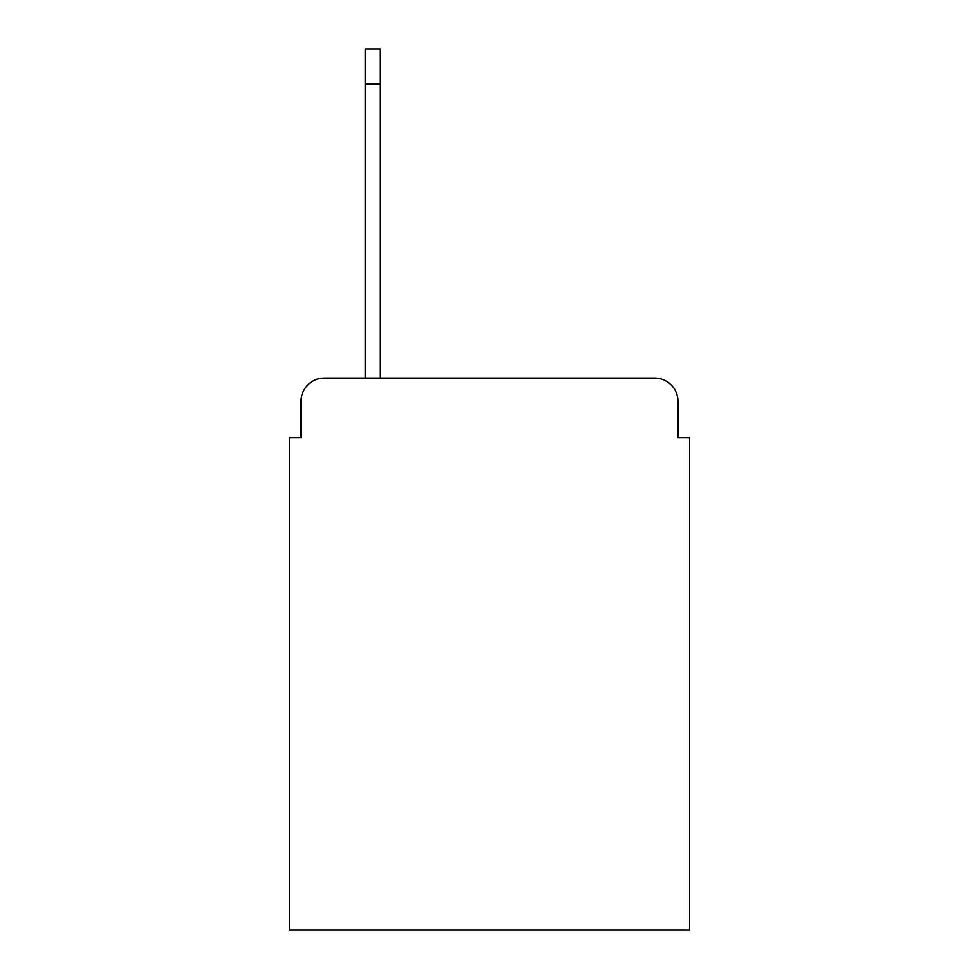 <?xml version="1.0" encoding="UTF-8"?>
<svg xmlns="http://www.w3.org/2000/svg" width="979" height="979" viewBox="0 0 979 979"><rect width="100%" height="100%" fill="white"/><g stroke="black" fill="none" stroke-linecap="round" stroke-linejoin="round"><path stroke-width="1.47" d="M301.03 401.39L301.03 437.564L301.03 401.39A23.337 23.337 0 0 1 324.367 378.053L365.216 378.053L365.216 48.95L380.378 48.95L380.378 378.053L654.633 378.053L324.367 378.053M677.97 437.564L677.97 401.39L677.97 437.564L689.644 437.564L689.644 930.05L289.356 930.05L289.356 437.564L301.03 437.564M677.97 401.39A23.337 23.337 0 0 0 654.633 378.053M365.216 83.961L380.378 83.961"/></g></svg>

